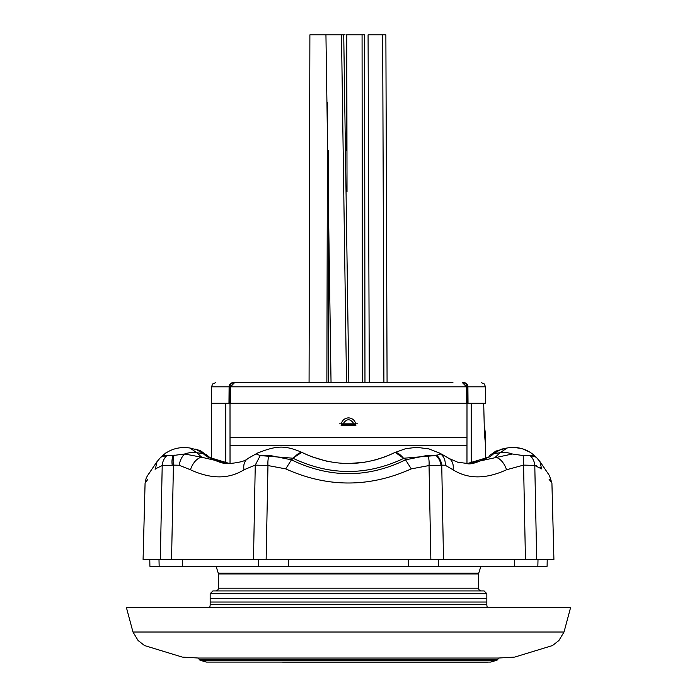 <?xml version="1.0" encoding="UTF-8"?>
<svg xmlns="http://www.w3.org/2000/svg" width="697" height="697" viewBox="0 0 697 697"><rect width="100%" height="100%" fill="white"/><g stroke="black" fill="none" stroke-linecap="round" stroke-linejoin="round"><path stroke-width="1.05" d="M158.986 559.43L159.16 566.278L149.899 566.278L149.785 559.43M549.105 479.309L551.275 482.228M539.966 461.623L549.436 475.572L551.919 483.082L553.915 559.43L143.085 559.43L145.081 483.082L147.825 479.405M549.419 475.537L540.018 461.702L541.595 468.872L540.375 467.408M536.341 465.439L523.578 465.108L523.194 455.577L512.347 453.991L468.009 463.549L457.763 462.233L449.025 458.452A13.696 10.394 121.6 0 1 452.989 469.761C468.079 479.24 485.922 479.24 506.536 469.761A13.696 7.597 -114.2 0 0 495.227 457.267L500.193 452.702A27.392 22.077 43.5 0 1 512.347 453.991M200.823 450.915L195.909 449.225L203.228 453.651A10.96 8.669 -47.2 0 1 207.357 455.507L210.398 457.981A10.96 8.695 125.2 0 0 206.861 456.709L229.574 463.549M375.57 459.924L385.363 456.709A10.96 2.291 -111 0 0 385.319 456.727M311.672 456.727A10.96 2.291 111 0 0 311.637 456.709L326.849 461.24M348.552 463.549L364.627 462.277M467.417 463.549L490.139 456.709A10.96 8.695 -125.2 0 0 486.602 457.981L486.602 457.981C476.809 462.86 470.205 464.716 466.79 463.549M210.538 458.077L200.753 450.881L189.933 448.005L196.807 452.702L203.228 453.651L206.861 456.709M228.991 463.549L201.773 457.267L196.807 452.702A27.392 22.077 136.5 0 0 184.653 453.991L201.773 457.267A13.696 7.597 114.2 0 0 190.464 469.761C211.034 479.24 228.877 479.24 244.011 469.761A13.696 10.394 -121.6 0 1 247.975 458.452L247.975 458.452C245.457 461.022 239.132 462.721 228.991 463.549M304.406 453.608L304.502 453.651A10.96 2.649 -64.6 0 1 304.519 453.66L311.637 456.709M385.363 456.709L392.498 453.651A10.96 2.649 -115.4 0 0 392.481 453.66L394.441 452.702C363.878 467.077 333.253 467.077 302.559 452.702L304.502 453.651M490.139 456.709L493.772 453.651A10.96 8.669 -132.8 0 0 489.642 455.507L495.837 451.09L507.067 448.005C517.54 446.272 526.679 448.807 534.468 455.594L534.555 455.672M493.772 453.651L500.193 452.702L507.067 448.005L501.091 449.225L493.772 453.651M159.16 566.278L547.101 566.278L547.215 559.43M255.015 454.357L256.322 453.991A27.392 11.161 62 0 1 257.568 453.024L247.975 458.452M403.685 458.417L395.19 452.336L394.441 452.702A27.392 7.623 -116.6 0 1 403.685 458.417C366.97 475.816 330.186 475.816 293.315 458.417A27.392 7.623 116.6 0 1 302.559 452.702L301.81 452.336C283.74 444.59 275.733 446.036 257.568 453.024M244.011 469.761L255.259 465.108L267.962 465.552A13.696 5.384 84.6 0 1 269.147 455.298L291.442 459.828C329.603 478.264 367.641 478.264 405.558 459.828L404.103 458.208L436.078 455.507L440.678 453.991L441.985 454.357L439.432 453.024A27.392 11.161 118 0 1 440.678 453.991A13.696 11.326 110.4 0 1 445.209 465.239L452.989 469.761M258.7 559.43L258.622 566.278M182.37 566.278L182.248 559.43M538.014 559.43L537.84 566.278M514.752 559.43L514.63 566.278M438.378 566.278L438.3 559.43M408.285 559.43L408.433 566.278M288.715 559.43L288.567 566.278M189.967 448.014L189.933 448.005C179.512 446.463 170.382 448.99 162.523 455.594L173.204 455.507L184.653 453.991A13.696 7.214 103.3 0 0 179.103 465.239L190.464 469.761M253.499 559.43L255.259 465.108L260.234 455.577L256.322 453.991M174.25 455.132A13.696 6.778 77.4 0 0 173.422 465.117L179.103 465.239M260.234 455.577L292.906 458.208L301.81 452.336L302.559 452.702M293.315 458.417L291.442 459.828L285.718 468.872C327.451 487.708 369.314 487.708 411.282 468.872L429.038 465.552L430.859 559.43M506.536 469.761L523.578 465.108L525.442 559.43M436.505 455.132A13.696 11.614 69.1 0 1 441.741 465.117L445.209 465.239M523.194 455.577L534.468 455.594L536.132 457.127M160.868 457.127L167.228 455.298L173.204 455.507A13.696 7.362 77 0 0 172.229 465.248L162.209 465.552L155.405 468.872C141.796 487.708 141.796 487.708 155.405 468.872L155.109 469.29M172.229 465.248L173.422 465.117L171.558 559.43M269.147 455.298L260.922 455.507M411.282 468.872L405.558 459.828L427.853 455.298L436.078 455.507A13.696 11.248 70.6 0 1 441.001 465.248L441.741 465.117L443.501 559.43M523.796 455.507L529.772 455.298A13.696 12.537 77.5 0 1 534.791 465.552L541.595 468.872M441.001 465.248L429.038 465.552A13.696 5.384 95.4 0 0 427.853 455.298M529.772 455.298L536.254 457.232L540.009 461.684L536.254 457.241M285.718 468.872L267.962 465.552L266.141 559.43M167.228 455.298A13.696 12.537 102.5 0 0 162.209 465.552L160.319 559.43M155.405 468.872L156.991 461.702L160.737 457.241L165.825 452.945M345.128 34.85L309.886 34.85L309.076 382.74M387.079 382.74L385.877 34.85L368.077 34.85L369.279 382.74M364.967 382.74L364.609 34.85L346.801 34.85L347.019 191.753M327.668 34.85L326.362 34.85M198.61 658.038L498.39 658.038L497.789 659.484L199.211 659.484L198.61 658.038L182.283 657.088L144.514 645.553L138.093 640.508L132.97 632.013L126.357 607.366L570.643 607.366L564.03 632.013L132.97 632.013M282.607 662.15L487.517 662.15M209.692 607.366A8.216 8.216 0 0 0 210.163 604.621L210.163 598.462L486.837 598.462L486.837 593.67L484.093 590.925L212.907 590.925L210.163 593.67L210.163 598.462M487.308 607.366A8.216 8.216 0 0 1 486.837 604.621L486.837 598.462M215.643 590.925A2.736 2.736 0 0 0 218.388 588.19L218.388 573.962A2.736 2.736 0 0 0 218.257 573.143L216.087 566.278M481.357 590.925A2.736 2.736 0 0 1 478.612 588.19L478.612 573.962A2.736 2.736 0 0 1 478.743 573.143L480.913 566.278M452.989 382.74L234.488 382.74L230.472 386.818L230.324 403.284M496.9 660.277L200.1 660.277L206.556 662.098L490.444 662.098L496.9 660.277L497.789 659.484M211.531 458.731L211.531 403.284M355.967 425.196L341.033 425.196L355.967 425.196M467.182 403.284L467.042 386.818L485.504 386.818L485.643 403.284L230.01 403.284L230.027 463.54M484.276 426.425L484.31 428.289M339.256 423.828L357.744 423.828L339.256 423.828M355.801 425.196L341.199 425.205L341.242 424.49L342.602 424.63C346.531 418.165 350.469 418.165 354.398 424.63L355.758 424.49L355.801 425.196M484.999 439.659L484.363 431.687M486.837 593.67L210.163 593.67M466.973 463.54L466.973 445.749L230.027 445.749L230.027 438.169M466.973 445.749L466.99 437.524L230.01 437.524M486.471 458.068L485.469 458.731L485.469 444.372L484.415 432.95L483.701 403.284M466.99 437.524L466.99 403.284M230.01 403.284L211.357 403.284L211.496 386.818L212.716 383.934L215.608 382.74M468.027 403.284L467.896 386.818A4.112 3.581 90 0 0 464.315 382.74C486.863 382.74 486.863 382.74 464.315 382.74L462.939 382.74A4.112 4.095 90 0 1 467.042 386.818L466.528 386.818L466.676 403.284M228.973 403.284L229.104 386.818A4.112 3.581 -90 0 1 232.685 382.74C210.137 382.74 210.137 382.74 232.685 382.74L234.061 382.74A4.112 4.095 90 0 0 229.958 386.818L229.818 403.284M466.389 385.763L466.528 386.704M422.966 382.74L435.181 382.74M342.602 425.606L341.242 424.49A7.292 7.292 0 0 1 355.758 424.49L354.398 425.606L342.602 425.606L342.602 424.63L354.398 424.63L354.398 425.606L342.602 425.606M462.512 382.74L466.528 386.818L211.496 386.818M536.681 559.43L534.791 465.552M341.495 34.85L346.514 382.74M382.67 34.85L383.908 382.74M362.074 34.85L362.388 382.74M210.163 604.621L486.837 604.621M218.388 588.19L478.612 588.19M218.257 573.143L478.743 573.143M478.612 573.962L218.388 573.962M210.163 602.034L486.837 602.034M471.242 403.284L471.242 463.322M225.758 463.331L225.758 403.284M484.642 434.789L485.504 434.789L484.729 428.289M210.398 457.981C218.614 462.451 225.218 464.307 230.21 463.549M489.895 455.289L496.168 450.915M394.441 452.702L405.767 448.615L416.823 447.343L428.934 448.903L439.432 453.024M449.025 458.452L441.994 454.357M195.909 449.225L195.36 449.112M150.177 471.825L148.287 474.544M147.633 475.476L146.187 478.046L145.081 483.082M156.982 461.702L147.581 475.537M512.94 447.352L521.67 448.459L530.164 452.266M189.933 448.005L184.365 447.352M325.943 34.85L331.04 382.74M343.734 34.85L348.848 382.74M346.287 150.404L346.348 34.85M328.392 382.74L328.496 150.761M326.876 382.74L327.52 102.407M200.1 660.277L199.211 659.484M485.504 386.818L484.284 383.934L481.392 382.74M485.504 443.004L485.504 434.789M564.03 632.013L558.907 640.508L552.486 645.553L514.717 657.088L498.39 658.038"/></g></svg>
